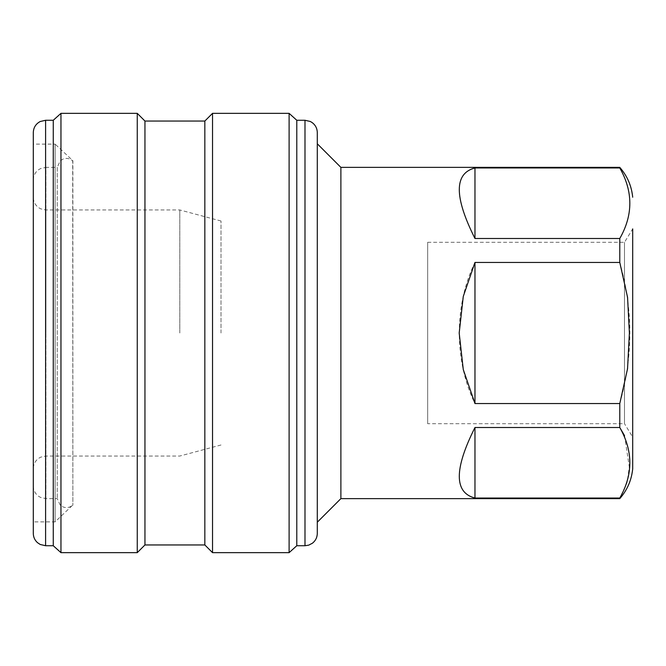 <?xml version="1.0" encoding="UTF-8"?>
<svg xmlns="http://www.w3.org/2000/svg" width="666" height="666" viewBox="0 0 666 666"><rect width="100%" height="100%" fill="white"/><g stroke="black" fill="none" stroke-linecap="round" stroke-linejoin="round"><path stroke-width="0.5" stroke-dasharray="3.33 2.5" d="M340.884 167.374L340.884 498.626M619.78 167.374L619.78 167.957C633.183 191.425 633.183 214.935 619.78 238.495L474.966 238.495C454.079 196.895 454.079 173.385 474.966 167.957L619.78 167.957M619.78 238.495L619.78 262.454C633.183 309.449 633.183 356.476 619.78 403.546L474.966 403.546C454.079 361.139 454.079 304.861 474.966 262.454L619.78 262.454M619.78 403.546L619.78 427.505L474.966 427.505C454.079 469.105 454.079 492.615 474.966 498.043L474.966 427.505M624.542 435.656L629.312 466.991L627.056 482.667L619.78 498.043L474.966 498.043M619.78 498.043L619.78 498.626M427.672 242.299L624.492 242.299L632.7 228.896L632.7 437.104L632.7 228.896L632.7 437.104L624.492 423.701L624.492 242.299L624.492 423.701L427.672 423.701L427.672 242.299L427.672 423.701M221.004 333L221.004 221.004L221.004 333M317.291 333L317.291 143.781L317.291 333M317.291 132.576L317.291 533.424M296.795 120.271L296.795 545.729M289.111 113.353L289.111 552.647M212.529 113.353L212.529 552.647M204.837 121.046L204.837 544.955M144.955 121.046L144.955 544.955M137.263 113.353L137.263 552.647M60.956 113.353L60.956 552.647M53.263 120.271L53.263 545.729M33.3 132.576L33.3 533.424M33.3 179.995C33.408 175.766 35.14 172.361 38.503 169.788L40.46 168.623L45.921 167.374L45.921 498.626L45.921 167.374L57.226 167.374L57.226 498.626L57.226 167.374L60.281 160.756L63.245 158.974C66.75 157.834 69.905 158.466 72.686 160.881L72.869 505.311L72.869 160.689L55.103 144.114L55.103 521.886L55.103 144.114L33.3 144.114L33.3 333M179.795 333L179.795 209.965L179.795 333M474.966 403.546L474.966 262.454M474.966 238.495L474.966 167.957M304.986 120.271L304.986 545.729M45.604 120.271L45.604 545.729M45.921 333L45.921 209.965L45.921 333M33.3 486.005C33.408 490.234 35.14 493.639 38.503 496.212L40.46 497.377L45.921 498.626L57.226 498.626L60.281 505.244L63.245 507.026C66.75 508.166 69.905 507.534 72.686 505.119L55.103 521.886L33.3 521.886M221.004 221.004L179.795 209.965L45.921 209.965L40.726 208.849L38.828 207.784C35.265 205.22 33.417 201.74 33.3 197.344M221.004 444.996L179.795 456.035L45.921 456.035L40.726 457.151L38.828 458.216C35.265 460.78 33.417 464.26 33.3 468.656"/><path stroke-width="1" d="M632.7 437.104L632.7 468.781C631.568 480.103 627.264 490.051 619.78 498.626L340.884 498.626L340.884 167.374L317.291 143.781M474.966 262.454L463.278 296.42L459.19 333L463.278 369.58L474.966 403.546L619.78 403.546L627.547 368.764L629.395 333L627.563 297.327L619.78 262.454L474.966 262.454L474.966 403.546M619.78 262.454L619.78 238.495C633.183 215.026 633.183 191.517 619.78 167.957L474.966 167.957C454.079 173.385 454.079 196.895 474.966 238.495L619.78 238.495M619.78 167.957L619.78 167.374L340.884 167.374M619.78 498.626L619.78 498.043C633.183 474.575 633.183 451.065 619.78 427.505L474.966 427.505C454.079 469.105 454.079 492.615 474.966 498.043L619.78 498.043M624.542 435.656L619.78 427.505L619.78 403.546M632.7 468.781L632.7 228.896M304.986 120.271L304.986 545.729L308.691 545.154L312.446 543.206C315.584 540.7 317.199 537.437 317.291 533.424L317.291 132.576C317.183 128.371 315.434 125.017 312.063 122.511L310.314 121.487L304.986 120.271L296.795 120.271L289.111 113.353L212.529 113.353L212.529 552.647L289.111 552.647L289.111 113.353M304.986 545.729L296.795 545.729L296.795 120.271M212.529 552.647L204.837 544.955L204.837 121.046L212.529 113.353M204.837 544.955L144.955 544.955L144.955 121.046L137.263 113.353L60.956 113.353L60.956 552.647L137.263 552.647L137.263 113.353M60.956 552.647L53.263 545.729L53.263 120.271L60.956 113.353M33.3 333L33.3 132.576C33.5 127.581 35.789 123.901 40.193 121.528L45.604 120.271L45.604 545.729L40.193 544.472L37.471 542.648C34.757 540.176 33.367 537.096 33.3 533.424L33.3 144.114M474.966 167.957L474.966 238.495M474.966 427.505L474.966 498.043M632.7 197.219C631.568 185.897 627.264 175.949 619.78 167.374M340.884 498.626L317.291 522.219M296.795 545.729L289.111 552.647M204.837 121.046L144.955 121.046M144.955 544.955L137.263 552.647M53.263 120.271L45.604 120.271M53.263 545.729L45.604 545.729"/></g></svg>
